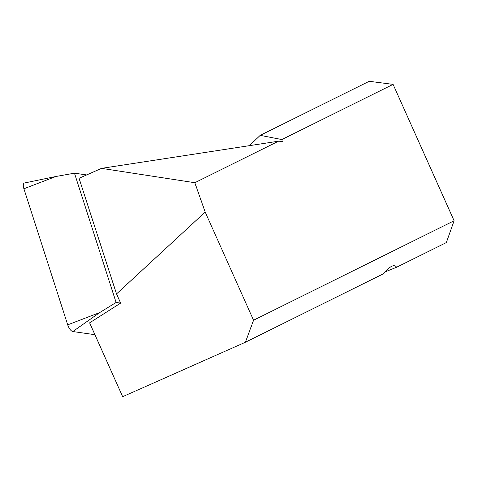 <?xml version="1.0" encoding="UTF-8"?>
<svg xmlns="http://www.w3.org/2000/svg" width="478" height="478" viewBox="0 0 478 478"><rect width="100%" height="100%" fill="white"/><g stroke="black" fill="none" stroke-linecap="round" stroke-linejoin="round"><path stroke-width="0.72" d="M120.629 303.112L89.607 322.847L122.649 396.704L245.405 342.242L253.567 320.224L205.187 212.071L116.524 293.928L120.629 303.112L116.088 302.46L99.723 312.564L67.709 324.849L23.9 188.768A6.728 2.743 -113.8 0 1 24.521 182.984L55.914 176.484L23.9 188.768M249.391 145.665L260.211 135.358L369.213 81.296L393.089 84.373L454.1 220.758L446.344 242.573L396.585 267.256L385.292 271.809M396.585 267.256L396.119 266.64C393.657 264.238 389.546 266.563 383.78 273.607L245.405 342.242M454.1 220.758L253.567 320.224M393.089 84.373L281.841 139.552L282.265 141.434L278.537 141.189L194.821 182.716L205.187 212.071M116.524 293.928L79.055 178.294L101.521 168.364L194.821 182.716M278.537 141.189L101.521 168.364M260.211 135.358L281.841 139.552M94.913 334.696L72.817 331.535A6.728 2.743 -113.8 0 1 67.709 324.849M116.088 302.46L74.466 173.185L55.914 176.484M74.466 173.185L86.667 174.93M99.723 312.564L72.817 331.535"/></g></svg>
